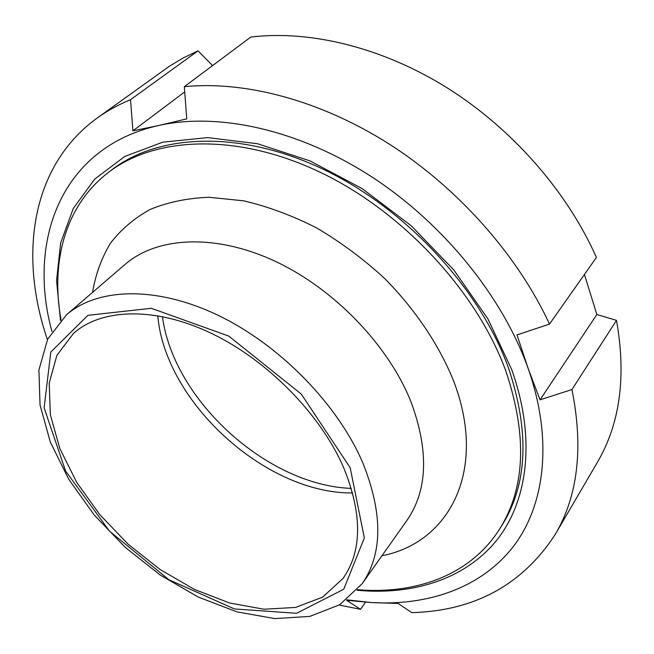 <?xml version="1.0" encoding="UTF-8"?>
<svg xmlns="http://www.w3.org/2000/svg" width="654" height="654" viewBox="0 0 654 654"><rect width="100%" height="100%" fill="white"/><g stroke="black" fill="none" stroke-linecap="round" stroke-linejoin="round"><path stroke-width="0.98" d="M157.761 315.678C165.078 402.251 265.753 493.844 352.629 492.977M343.71 467.765C320.64 414.358 267.633 360.28 211.397 333.36C155.072 306.44 101.681 308.361 73.559 333.319L56.873 355.384L49.197 383.203L50.366 414.849L59.8 448.44L76.624 482.227L99.76 514.6L128.012 544.112L160.058 569.462L194.475 589.45L229.685 603.013L264.02 609.234L295.633 607.419L322.61 597.151L343.007 578.463C362.218 551.208 362.455 514.306 343.71 467.765M350.168 467.692L301.298 394.092L228.737 336.082L151.303 308.287L87.889 315.326L50.808 352.04L44.112 407.843L65.596 471.052L109.61 531.244L168.773 579.648L234.451 608.956L296.597 613.288L343.742 589.238L364.335 537.956L350.168 467.692M363.093 463.514C338.216 404.842 280.174 345.157 218.338 315.424C156.412 285.684 97.667 287.719 66.512 314.77L47.66 339.173L38.913 369.976L40.033 404.973L50.309 442.055L68.735 479.268L94.119 514.87L125.127 547.284L160.328 575.103L198.162 597.012L236.944 611.858L274.827 618.594L309.775 616.403L339.614 604.795L362.136 583.728C382.696 554.02 383.015 513.946 363.093 463.514M357.476 589.671C416.009 594.658 470.578 575.038 499.55 529.135C525.244 488.301 527.418 435.85 506.09 371.774C477.453 292.117 402.643 211.283 319.365 171.863C235.955 132.402 154.344 136.596 107.918 172.82C64.95 205.985 50.554 262.164 61.043 319.969M499.55 529.135L501.863 525.464C527.557 484.614 529.805 432.212 508.591 368.267C480.118 288.757 405.57 208.168 322.504 168.928C239.299 129.647 157.794 133.939 111.352 170.171L107.918 172.82M351.321 488.407C267.224 485.44 173.31 399.995 162.429 316.552M184.322 86.688L250.76 37.074C309.963 29.896 382.165 47.227 447.434 88.004C512.548 128.993 567.402 191.892 596.407 257.463L549.507 324.082C517.674 255.485 458.707 188.63 389.727 144.379C320.599 100.332 245.119 80.63 184.322 86.688L186.758 118.881L158.685 125.494C217.97 112.259 297.807 129.296 370.491 176.049C443.044 222.94 502.738 296.777 528.154 368.464L516.995 334.922L549.507 324.082M584.423 274.492L596.865 314.509L616.493 320.362L571.939 389.547L540.049 399.831L528.154 368.464C553.366 440.289 544.88 505.591 513.071 546.891C480.788 588.02 428.1 605.874 371.513 602.563L346.784 599.808M51.952 331.57C27.018 240.754 60.969 147.273 158.685 125.494L132.901 130.849L130.522 99.702L198.023 50.857L212.591 65.58M60.503 320.534L56.555 280.754L60.65 242.912L73.281 208.487L94.683 179.122L124.718 156.478L162.781 142.171L207.67 137.61L257.562 143.741L310.029 160.909L362.226 188.654L411.113 225.687L453.811 269.963L487.892 318.841L511.657 369.453C536.329 438.572 527.86 501.536 496.378 540.654C464.43 579.624 412.412 595.451 356.961 590.26M540.049 399.831L596.865 314.509M47.423 339.663C18.753 256 30.599 166.173 97.258 117.99L169.304 66.307L183.112 57.993L198.023 50.857M616.493 320.362C626.458 376.483 620.033 423.898 597.208 462.599L555.14 534.58C522.325 584.848 474.551 610.869 411.807 612.643L398.123 603.454L371.513 602.563L346.579 600.323L360.558 609.307L339.148 605.081M97.258 117.99C107.256 110.788 118.341 104.697 130.522 99.702M365.521 602.162L360.558 609.307M571.939 389.547C583.581 447.614 577.989 495.961 555.14 534.58M132.901 130.849L184.714 91.903M362.136 583.728L406.837 520.543C427.691 490.394 429.073 450.827 410.99 401.842C388.329 344.92 333.565 288.185 274.091 260.774C214.545 233.355 156.862 236.862 125.2 264.314L66.512 314.77M381.936 555.745C449.331 542.885 488.35 470.169 453.23 379.99C438.703 344.47 415.135 309.375 384.765 278.588C363.477 259.033 340.742 242.127 316.561 227.878C292.019 215.444 267.666 206.419 243.484 200.803L208.928 197.271C187.175 198.154 167.555 202.225 150.068 209.484C134.045 218.371 120.786 229.685 110.297 243.419C101.468 258.265 95.541 274.598 92.508 292.42"/></g></svg>

